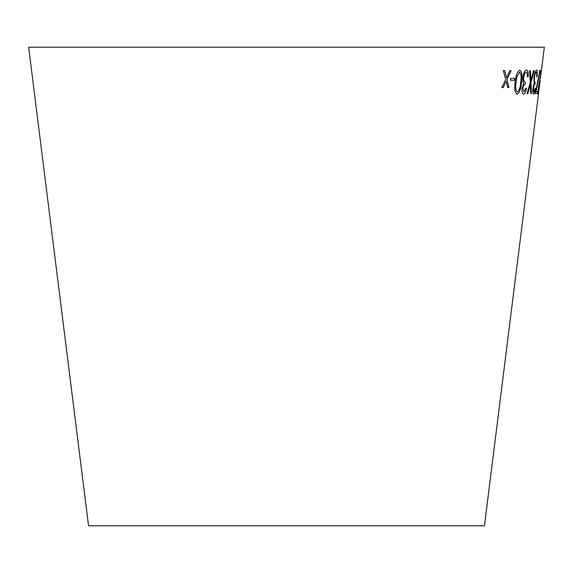 <?xml version="1.0" encoding="UTF-8"?>
<svg xmlns="http://www.w3.org/2000/svg" width="573" height="573" viewBox="0 0 573 573"><rect width="100%" height="100%" fill="white"/><g stroke="black" fill="none" stroke-linecap="round" stroke-linejoin="round"><path stroke-width="0.86" d="M540.167 80.621L484.457 525.785L88.543 525.785L28.65 47.215L544.35 47.215L540.439 78.25M504.677 70.601L503.28 70.594L505.708 79.518L501.819 87.562L503.194 87.576L506.174 81.302L507.721 87.576L508.989 87.576L507.019 79.518L511.123 70.601L509.87 70.615L506.568 77.742L504.677 70.601M514.654 78.293L510.722 78.343L510.514 80.241L514.447 80.191L514.654 78.293M519.797 70.164C517.19 71.675 515.628 75.715 515.12 82.283C514.196 88.851 514.876 92.84 517.161 94.251C519.632 92.668 521.086 88.614 521.516 82.089C522.519 75.536 521.946 71.561 519.797 70.164M523.672 77.276C524.209 74.075 525.047 72.406 526.193 72.284L527.253 73.537L527.425 76.761L528.134 76.753C528.413 72.527 527.855 70.293 526.465 70.056C524.796 70.35 523.586 72.821 522.827 77.462L522.891 81.545L523.636 83.508L522.024 88.192C521.802 91.938 522.347 93.915 523.65 94.122C524.911 93.829 525.878 91.859 526.551 88.221L525.799 88.228L523.915 91.895L522.884 88.213C523.421 85.57 524.188 84.295 525.176 84.381L525.427 82.283C524.102 82.455 523.521 80.786 523.672 77.276L523.622 77.269C524.159 74.067 524.997 72.399 526.143 72.277L526.193 72.284M530.333 70.773L529.531 70.787L530.254 82.541L526.974 93.7L527.762 93.678L530.376 84.689L530.748 93.578L531.407 93.535L530.992 82.512L534.237 70.622L533.585 70.651L530.892 80.335L530.333 70.773M534.473 77.276C534.967 74.075 535.554 72.413 536.242 72.277L536.772 73.53L536.686 76.753L537.08 76.739C537.481 72.52 537.295 70.293 536.521 70.056C535.511 70.357 534.659 72.821 533.95 77.455L534.129 83.508L532.919 88.185C532.604 91.931 532.818 93.9 533.585 94.108C534.315 93.807 534.974 91.845 535.547 88.199L535.132 88.206L533.857 91.873L533.442 88.199C533.907 85.556 534.423 84.281 534.996 84.367L535.246 82.268C534.466 82.448 534.208 80.779 534.473 77.276L534.423 77.269C534.917 74.067 535.504 72.406 536.185 72.277L536.242 72.277M535.332 93.664L537.259 93.521L537.524 91.358L536.149 91.472L539.902 70.078L535.332 93.664M540.382 70.894L540.11 73.1L540.855 72.914L538.362 87.511L538.04 94.244L539.351 86.337L538.319 92.06L538.556 87.433L541.327 70.608L540.382 70.894M540.06 73.093L540.855 72.914M537.99 94.237L539.3 86.33M538.556 87.433L538.319 92.06M538.505 87.425L541.277 70.601M535.282 93.657L537.259 93.521M537.209 93.514L537.474 91.351M539.988 71.016L536.149 91.472M539.938 71.009L539.852 70.071M533.857 91.873L533.391 88.192C533.857 85.549 534.373 84.274 534.938 84.36L535.196 82.261C534.416 82.44 534.158 80.772 534.423 77.269M536.636 76.746L537.08 76.739M537.023 76.732C537.431 72.513 537.245 70.286 536.471 70.049M533.535 94.101C534.265 93.807 534.924 91.838 535.49 88.192M530.892 80.335L530.283 70.766M526.924 93.693L527.762 93.678M527.712 93.671L530.376 84.689M530.698 93.571L531.407 93.535M531.357 93.535L530.992 82.512M530.942 82.505L534.186 70.615M523.915 91.895L522.834 88.206C523.378 85.563 524.137 84.288 525.126 84.374L525.377 82.276C524.059 82.448 523.471 80.779 523.622 77.269M527.375 76.753L528.134 76.753M528.091 76.746C528.363 72.52 527.805 70.293 526.422 70.049M523.607 94.115C524.861 93.822 525.828 91.852 526.501 88.213M517.111 94.251C519.582 92.661 521.036 88.607 521.473 82.082C522.469 75.529 521.896 71.553 519.747 70.157M517.369 92.067L517.319 92.067C515.679 90.634 515.234 87.354 516.008 82.211L517.018 76.309L519.539 72.234C521.151 73.638 521.53 76.918 520.692 82.075C520.399 87.211 519.296 90.541 517.369 92.067C515.721 90.641 515.285 87.361 516.058 82.218L517.068 76.316L519.539 72.234M510.464 80.234L514.404 80.184L514.611 78.286M506.568 77.742L504.634 70.594M501.776 87.554L503.194 87.576M503.151 87.569L506.174 81.302M507.671 87.569L508.989 87.576M508.939 87.569L507.019 79.518M506.976 79.511L511.08 70.594"/></g></svg>
